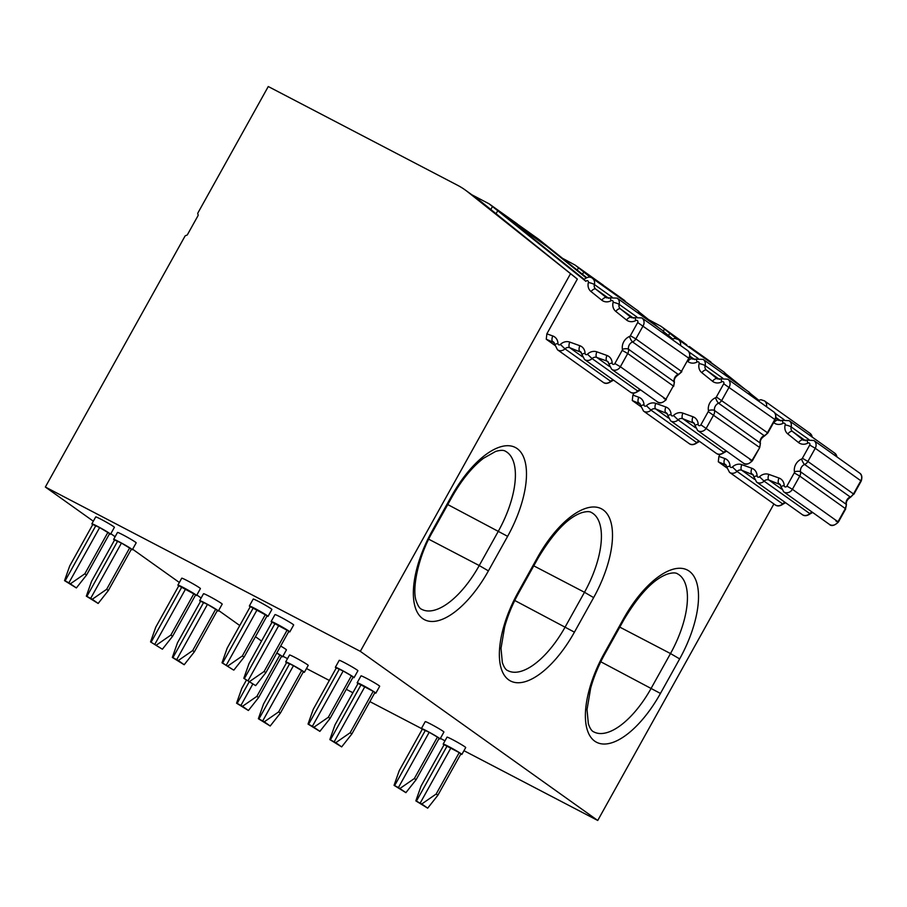 <?xml version="1.0" encoding="UTF-8"?>
<svg xmlns="http://www.w3.org/2000/svg" width="907" height="907" viewBox="0 0 907 907"><rect width="100%" height="100%" fill="white"/><g stroke="black" fill="none" stroke-linecap="round" stroke-linejoin="round"><path stroke-width="1.36" d="M577.34 279.084L467.853 191.989A79.181 70.916 -54.5 0 0 464.996 189.835L478.25 199.393L577.34 279.084L546.864 333.833L546.263 339.241L554.959 345.431M773.909 503.952L597.736 820.472L360.328 651.351L570.31 274.084M720.011 454.384L718.9 456.391L718.299 461.799L726.995 467.989M633.993 393.105L632.882 395.112L632.281 400.52L640.977 406.71M663.901 398.468L666.328 399.556C662.382 403.196 659.355 403.932 657.246 401.744A6.338 5.669 -54.5 0 0 665.965 399.216L673.311 386.008A6.338 5.669 -54.5 0 0 674.082 381.7A6.338 5.669 -54.5 0 1 678.153 374.387L632.564 341.905A4.75 1.19 66.9 0 1 629.537 336.463A1.587 1.417 -54.5 0 0 630.354 335.715L637.7 322.518A1.587 1.417 -54.5 0 0 635.864 320.522A9.501 8.514 125.5 0 1 626.499 319.99L615.785 311.396A9.501 8.514 -54.5 0 1 613.132 302.303A1.587 1.417 -54.5 0 0 611.125 300.705A9.501 8.514 -54.5 0 1 601.772 300.172L591.047 291.578A9.501 8.514 125.5 0 1 588.394 282.485A1.587 1.417 -54.5 0 0 585.877 281.317L489.054 203.792L472.196 194.96M586.602 277.576L538.883 239.414L514.745 222.317M585.877 281.317A1.587 1.417 -54.5 0 0 585.854 281.34L584.255 279.9M489.054 203.792L517.364 223.961M586.137 277.78L543.531 243.643L507.41 217.907L584.085 279.345M464.996 189.835A79.181 70.916 -54.5 0 0 457.502 185.243L268.268 86.528L197.987 212.794A1.587 1.417 -54.5 0 0 197.953 214.324A1.587 1.417 125.5 0 1 197.919 215.843L187.511 234.55A1.587 1.417 -54.5 0 1 186.207 235.412A1.587 1.417 -54.5 0 0 184.915 236.285L45.35 487.036L93.33 521.208M360.328 651.351L45.35 487.036M584.119 279.299L512.251 221.716L546.66 246.228L586.081 277.814M109.441 533.906A10.691 0.59 -150.9 0 0 110.552 534.223L114.395 527.318A10.691 0.59 -150.9 0 0 101.187 519.36A10.691 0.59 -150.9 0 0 95.711 516.922L91.868 523.827A10.691 0.59 -150.9 0 0 92.718 524.597M131.232 549.427A10.691 0.59 -150.9 0 0 132.331 549.744L136.175 542.84A10.691 0.59 -150.9 0 0 122.967 534.881A10.691 0.59 -150.9 0 0 117.502 532.443L113.658 539.348A10.691 0.59 -150.9 0 0 114.509 540.119M266.93 616.068A10.691 0.59 -150.9 0 0 268.041 616.375L271.885 609.47A10.691 0.59 -150.9 0 0 258.676 601.511A10.691 0.59 -150.9 0 0 253.2 599.073L249.357 605.978A10.691 0.59 -150.9 0 0 250.207 606.76M288.721 631.589A10.691 0.59 -150.9 0 0 289.821 631.896L293.664 624.991A10.691 0.59 -150.9 0 0 280.456 617.032A10.691 0.59 -150.9 0 0 274.991 614.595L271.148 621.499A10.691 0.59 -150.9 0 0 271.998 622.281M110.847 533.69L115.11 536.729M132.626 549.211L179.348 582.487M196.864 594.969L201.127 598.008M218.644 610.49L239.765 625.535M255.445 636.703L261.545 641.056M282.893 656.237L287.508 658.641M306.464 668.527L329.32 680.454M346.293 689.309L352.891 692.755M369.875 701.61L421.415 728.502M440.383 738.389L444.997 740.792M463.953 750.69L597.736 820.472M374.738 692.857A10.691 0.59 -150.9 0 0 375.838 693.175L379.682 686.27A10.691 0.59 -150.9 0 0 366.473 678.311A10.691 0.59 -150.9 0 0 361.009 675.874L357.165 682.778A10.691 0.59 -150.9 0 0 358.016 683.561M195.459 595.185A10.691 0.59 -150.9 0 0 196.57 595.502L200.413 588.598A10.691 0.59 -150.9 0 0 187.205 580.639A10.691 0.59 -150.9 0 0 181.729 578.201L177.885 585.106A10.691 0.59 -150.9 0 0 178.736 585.877M217.249 610.706A10.691 0.59 -150.9 0 0 218.349 611.023L222.192 604.119A10.691 0.59 -150.9 0 0 208.984 596.16A10.691 0.59 -150.9 0 0 203.519 593.722L199.676 600.627A10.691 0.59 -150.9 0 0 200.526 601.398M352.948 677.348A10.691 0.59 -150.9 0 0 354.059 677.654L357.902 670.749A10.691 0.59 -150.9 0 0 344.694 662.79A10.691 0.59 -150.9 0 0 339.218 660.353L335.375 667.257A10.691 0.59 -150.9 0 0 336.225 668.04M460.756 754.136A10.691 0.59 -150.9 0 0 461.856 754.454L465.71 747.549A10.691 0.59 -150.9 0 0 452.491 739.59A10.691 0.59 -150.9 0 0 447.026 737.153L443.183 744.057A10.691 0.59 -150.9 0 0 444.033 744.828M281.476 656.464A10.691 0.59 -150.9 0 0 282.587 656.781L286.431 649.877A10.691 0.59 -150.9 0 0 280.671 646.045M303.267 671.985A10.691 0.59 -150.9 0 0 304.367 672.302L308.21 665.398A10.691 0.59 -150.9 0 0 295.002 657.439A10.691 0.59 -150.9 0 0 289.537 655.001L285.694 661.906A10.691 0.59 -150.9 0 0 286.544 662.677M438.965 738.627A10.691 0.59 -150.9 0 0 440.076 738.933L443.92 732.028A10.691 0.59 -150.9 0 0 430.712 724.069A10.691 0.59 -150.9 0 0 425.236 721.632L421.392 728.536A10.691 0.59 -150.9 0 0 422.243 729.319M132.331 549.744A10.691 0.59 -150.9 0 0 119.123 541.785A10.691 0.59 -150.9 0 0 113.658 539.348M121.447 543.078L114.577 539.994L91.505 581.432L86.324 596.16L98.16 603.461L108.341 590.548L131.413 549.098L121.447 543.078L90.689 598.348L86.324 596.16M108.341 590.548L106.629 589.323L92.265 599.266L98.16 603.461M92.265 599.266L90.689 598.348M117.672 541.105L86.913 596.375M106.629 589.323L129.701 547.873M268.041 616.375A10.691 0.59 -150.9 0 0 254.833 608.427A10.691 0.59 -150.9 0 0 249.357 605.978M253.37 607.747L222.612 663.006L222.022 662.79L227.215 648.074L250.287 606.624L267.111 615.74L244.051 657.178L242.328 655.965L265.4 614.515M222.022 662.79L233.269 669.876L222.612 663.006M227.974 665.897L242.328 655.965M257.157 609.719L226.399 664.978M244.051 657.178L233.859 670.092M289.821 631.896A10.691 0.59 -150.9 0 0 276.612 623.948A10.691 0.59 -150.9 0 0 271.148 621.499M287.19 630.036L264.118 671.486L265.83 672.699L288.902 631.261L272.066 622.145L248.994 663.595L243.813 678.311L255.649 685.613L243.813 678.311M278.937 625.24L248.178 680.499M275.161 623.268L244.402 678.527M265.83 672.699L255.649 685.613M249.754 681.418L264.118 671.486M110.552 534.223A10.691 0.59 -150.9 0 0 97.344 526.264A10.691 0.59 -150.9 0 0 91.868 523.827M76.369 587.94L64.533 580.639L69.726 565.923L92.797 524.473L99.657 527.557L109.622 533.577L86.562 575.027L76.369 587.94L68.898 582.827L99.657 527.557M86.562 575.027L84.839 573.802L107.91 532.364M84.839 573.802L70.485 583.745M95.881 525.595L65.123 580.854L64.533 580.639M68.898 582.827L65.123 580.854M375.838 693.175A10.691 0.59 -150.9 0 0 362.63 685.227A10.691 0.59 -150.9 0 0 357.165 682.778M373.208 691.315L358.084 683.424L335.012 724.874L329.831 739.59L341.667 746.892L351.848 733.978L374.92 692.54L373.208 691.315L350.136 732.754L351.848 733.978M350.136 732.754L335.771 742.697L329.831 739.59M364.954 686.52L334.195 741.779M335.771 742.697L341.667 746.892M361.179 684.547L330.42 739.806M196.57 595.502A10.691 0.59 -150.9 0 0 183.361 587.543A10.691 0.59 -150.9 0 0 177.885 585.106M178.815 585.752L195.64 594.856L172.579 636.306L162.387 649.219L150.551 641.918L155.743 627.202L178.815 585.752M181.899 586.874L151.14 642.133M154.927 644.106L185.674 588.836M193.928 593.632L170.856 635.081L156.503 645.024M150.551 641.918L162.387 649.219M170.856 635.081L172.579 636.306M218.349 611.023A10.691 0.59 -150.9 0 0 205.141 603.064A10.691 0.59 -150.9 0 0 199.676 600.627M194.359 651.827L217.431 610.377L207.465 604.357L200.594 601.273L177.523 642.712L172.341 657.439L184.178 664.74L194.359 651.827L192.647 650.602L215.719 609.153M203.69 602.384L172.931 657.654L172.341 657.439M192.647 650.602L178.282 660.534L172.931 657.654M176.706 659.627L207.465 604.357M178.282 660.534L184.178 664.74M354.059 677.654A10.691 0.59 -150.9 0 0 340.851 669.706A10.691 0.59 -150.9 0 0 335.375 667.257M351.417 675.794L353.129 677.019L330.069 718.457L328.345 717.244L351.417 675.794L343.175 670.999L312.416 726.258L308.04 724.069L313.232 709.353L336.304 667.903L343.175 670.999M330.069 718.457L319.876 731.371L312.416 726.258M313.992 727.176L328.345 717.244M308.04 724.069L319.876 731.371M339.388 669.026L308.629 724.285M590.446 277.372L575.072 265.071L562.646 258.382M634.276 308.131L600.763 283.596M672.62 338.855L664.173 332.098M659.026 327.971L639.446 312.28M575.072 265.071L603.382 285.24M672.155 339.059L664.74 333.118M652.575 323.368L640.013 313.3M640.059 313.414L651.714 322.756M664.786 333.232L672.098 339.093M648.664 319.661L661.09 326.35L686.78 344.875M661.09 326.35L676.463 338.651M758.637 400.134L750.191 393.377M745.044 389.25L725.464 373.559M720.294 369.41L689.399 346.519M758.173 400.338L750.758 394.398M738.593 384.647L726.031 374.58M726.076 374.693L737.731 384.035M750.803 394.511L758.116 400.372M461.856 754.454A10.691 0.59 -150.9 0 0 448.648 746.506A10.691 0.59 -150.9 0 0 443.183 744.057M459.225 752.595L444.101 744.704L421.029 786.154L415.848 800.87L427.685 808.171L437.866 795.258L460.937 753.819L459.225 752.595L436.154 794.033L437.866 795.258M436.154 794.033L421.789 803.976L415.848 800.87M450.972 747.799L420.213 803.058M421.789 803.976L427.685 808.171M447.196 745.826L416.438 801.085M282.587 656.781A10.691 0.59 -150.9 0 0 276.828 652.949M249.051 682.053L237.158 703.413L236.568 703.197L248.405 710.498L258.597 697.585L281.658 656.135L276.76 653.063M246.387 680.159L241.761 688.47L236.568 703.197M279.946 654.911L256.874 696.361L242.52 706.304L237.158 703.413M240.945 705.385L252.736 684.184M248.405 710.498L242.52 706.304M256.874 696.361L258.597 697.585M304.367 672.302A10.691 0.59 -150.9 0 0 291.158 664.343A10.691 0.59 -150.9 0 0 285.694 661.906M280.376 713.106L303.448 671.656L293.483 665.636L286.612 662.552L263.54 703.991L258.359 718.718L270.195 726.008L280.376 713.106L278.664 711.882L301.736 670.432M289.707 663.663L258.949 718.934L258.359 718.718M278.664 711.882L264.3 721.813L258.949 718.934M262.724 720.906L293.483 665.636M264.3 721.813L270.195 726.008M440.076 738.933A10.691 0.59 -150.9 0 0 426.868 730.985A10.691 0.59 -150.9 0 0 421.392 728.536M437.435 737.074L439.147 738.298L416.086 779.737L414.363 778.523L437.435 737.074L429.192 732.278L398.434 787.537L394.057 785.349L399.25 770.633L422.322 729.183L429.192 732.278M416.086 779.737L405.894 792.65L398.434 787.537M400.01 788.455L414.363 778.523M394.057 785.349L405.894 792.65M425.406 730.305L394.647 785.564M428.75 539.212L479.236 565.549L498.465 531.003A69.68 30.747 117.5 0 0 505.46 451.255C503.702 449.997 500.426 450.053 495.63 451.437L483.431 458.33C472.15 467.037 461.686 479.882 452.049 496.866L451.437 496.299A77.594 34.239 117.5 0 1 517.205 448.625A77.594 34.239 117.5 0 1 507.625 536.332L447.763 504.564M488.408 570.877A77.594 34.239 -62.5 0 1 422.628 618.551A77.594 34.239 -62.5 0 1 432.208 530.844L432.82 531.4C417.333 557.907 411.914 590.502 416.302 601.182C417.923 605.91 419.748 608.631 421.778 609.345A69.68 30.747 -62.5 0 0 479.236 565.549L488.408 570.877L507.625 536.332M451.437 496.299L432.208 530.844M593.643 597.611L574.426 632.156A77.594 34.239 -62.5 0 1 508.646 679.831A77.594 34.239 -62.5 0 1 518.226 592.124L537.454 557.578L538.066 558.145C553.429 532.579 567.986 517.432 581.716 512.693C586.478 511.333 589.731 511.287 591.477 512.534A69.68 30.747 117.5 0 1 584.482 592.282L593.643 597.611A77.594 34.239 117.5 0 0 603.223 509.904A77.594 34.239 117.5 0 0 537.454 557.578M679.66 658.89L660.443 693.436A77.594 34.239 -62.5 0 1 594.663 741.11A77.594 34.239 -62.5 0 1 604.243 653.403L623.472 618.857L624.084 619.424C639.446 593.858 654.004 578.711 667.733 573.972C672.495 572.612 675.749 572.566 677.495 573.814A69.68 30.747 117.5 0 1 670.5 653.562L679.66 658.89A77.594 34.239 117.5 0 0 689.241 571.183A77.594 34.239 117.5 0 0 623.472 618.857M630.354 335.715L635.852 338.912L643.199 325.715A6.338 5.669 -54.5 0 0 641.839 317.926L631.317 317.609A4.75 4.252 125.5 0 1 631.147 317.473L631.476 317.711M637.7 322.518L688.798 358.186L681.44 371.394L635.852 338.912A6.338 5.669 -54.5 0 1 632.564 341.905A6.338 5.669 -54.5 0 0 628.494 349.218A4.75 1.587 170.1 0 0 622.417 349.252A11.088 9.932 -54.5 0 1 629.537 336.463M591.047 291.578A4.75 2.109 -51.3 0 1 595.695 289.072A4.75 4.252 125.5 0 1 594.368 284.515L612.112 297.156M588.394 282.485A4.75 0.805 15.2 0 1 594.368 284.515A6.338 5.669 -54.5 0 0 592.373 278.279L637.961 310.761L640.421 314.718M606.738 297.893L595.695 289.072L608.71 298.335M636.85 316.974L619.107 304.333A6.338 5.669 -54.5 0 0 617.1 298.097L662.7 330.579A6.338 5.669 -54.5 0 1 664.876 334.332M495.982 213.905L497.739 210.741M546.864 333.833L552.76 335.953A9.501 8.514 125.5 0 1 557.952 343.572A1.587 1.417 -54.5 0 0 560.39 344.445A9.501 8.514 125.5 0 1 569.766 342.086L579.845 345.714A9.501 8.514 125.5 0 1 585.049 353.311A1.587 1.417 -54.5 0 0 587.475 354.195A9.501 8.514 125.5 0 1 596.851 351.837L606.942 355.465A4.75 2.052 109.8 0 0 606.828 361.043L608.404 362.165M622.417 349.252A1.587 1.417 -54.5 0 1 622.213 350.34L614.867 363.537A1.587 1.417 -54.5 0 1 612.134 363.061A9.501 8.514 -54.5 0 0 606.942 355.465M622.213 350.34L627.723 353.537A6.338 5.669 -54.5 0 0 628.494 349.218L674.082 381.7A4.75 1.587 -9.9 0 1 674.4 382.142L673.674 386.348M674.4 382.142C673.776 379.353 675.205 376.813 678.708 374.534A4.75 1.19 66.9 0 1 678.153 374.387A6.338 5.669 -54.5 0 0 681.44 371.394L688.798 358.186A6.338 5.669 -54.5 0 0 687.427 350.397C689.842 351.825 690.42 354.535 689.161 358.526M635.864 320.522A4.75 0.998 -118.9 0 1 635.285 317.586M626.499 319.99A4.75 2.109 -51.3 0 1 631.147 317.473L620.433 308.89A4.75 4.252 -54.5 0 1 619.107 304.333A4.75 0.805 15.2 0 0 613.132 302.303M612.134 363.061A4.75 1.338 179 0 0 609.107 364.365L607.758 361.53A4.75 4.252 -54.5 0 0 606.828 361.043L596.749 357.415L609.527 366.519M614.867 363.537L620.365 366.734L627.723 353.537L673.311 386.008L665.965 399.216L620.365 366.734A6.338 5.669 -54.5 0 1 611.658 369.262L609.107 364.365M585.049 353.311A4.75 1.338 179.1 0 0 582.011 354.614L584.562 359.512L630.161 391.994A6.338 5.669 -54.5 0 0 637.644 391.076A4.75 4.252 125.5 0 1 640.342 389.704M584.562 359.512A6.338 5.669 -54.5 0 0 592.056 358.594L638.109 391.291C634.934 393.479 632.281 393.717 630.161 391.994M579.845 345.714A4.75 2.052 109.8 0 0 579.743 351.292A4.75 4.252 125.5 0 1 580.673 351.78L582.011 354.614M587.475 354.195L592.056 358.594A4.75 4.252 125.5 0 1 596.749 357.415A4.75 2.052 109.8 0 1 596.851 351.837M490.732 209.653L492.49 206.49M552.76 335.953A4.75 2.052 109.8 0 0 552.646 341.542A4.75 4.252 125.5 0 1 553.576 342.018L557.476 349.773A6.338 5.669 -54.5 0 0 564.97 348.844A4.75 4.252 125.5 0 1 569.664 347.664L582.43 356.757M557.952 343.572A4.75 1.338 179.1 0 0 554.925 344.864M560.39 344.445L564.97 348.844L611.023 381.541C607.849 383.729 605.196 383.967 603.064 382.244A6.338 5.669 -54.5 0 0 610.558 381.325A4.75 4.252 125.5 0 1 613.257 379.954M569.766 342.086A4.75 2.052 109.8 0 0 569.664 347.664L581.319 352.415M546.263 339.241L554.234 342.665M512.081 220.322L491.39 205.583M538.883 239.414L518.192 224.675M478.25 199.393L467.853 191.989M601.772 300.172A4.75 2.109 -51.3 0 1 606.42 297.655A4.75 4.252 -54.5 0 0 606.59 297.791L617.1 298.097M633.437 318.153L620.433 308.89A4.75 2.109 -51.3 0 0 615.785 311.396M611.125 300.705A4.75 0.998 -118.9 0 1 610.547 297.768M640.138 314.514A6.338 5.669 -54.5 0 0 637.961 310.761M632.281 400.52L640.251 403.944M632.882 395.112L638.777 397.232A4.75 2.052 109.8 0 0 638.664 402.821A4.75 4.252 125.5 0 1 639.594 403.298L643.494 411.052A6.338 5.669 -54.5 0 0 650.988 410.123A4.75 4.252 125.5 0 1 655.682 408.944L668.448 418.036M533.781 565.843L584.482 592.282L565.254 626.828A69.68 30.747 -62.5 0 1 507.795 670.624C505.777 669.91 503.952 667.212 502.342 662.529L501.004 648.346L504.655 626.862C507.829 615.434 512.557 604.039 518.849 592.679L518.226 592.124M514.768 600.491L574.426 632.156M743.264 463.024A6.338 5.669 -54.5 0 0 751.982 460.495L752.345 460.835C748.4 464.475 745.373 465.212 743.264 463.024L697.676 430.542A6.338 5.669 -54.5 0 0 706.383 428.013L713.741 414.816A6.338 5.669 -54.5 0 0 714.512 410.497A4.75 1.587 170.1 0 0 708.435 410.531A1.587 1.417 -54.5 0 1 708.231 411.619L759.329 447.287A6.338 5.669 -54.5 0 0 760.1 442.979L714.512 410.497A6.338 5.669 -54.5 0 1 718.582 403.184A6.338 5.669 -54.5 0 0 721.87 400.191L729.228 386.983A6.338 5.669 -54.5 0 0 727.856 379.205L773.444 411.676C775.859 413.104 776.437 415.814 775.179 419.805L767.832 433.002L716.371 396.994L723.718 383.786A1.587 1.417 -54.5 0 0 721.881 381.802A9.501 8.514 125.5 0 1 712.517 381.269L701.803 372.675A4.75 2.109 -51.3 0 1 706.451 370.169L719.455 379.432M723.718 383.786L774.816 419.465L767.469 432.673A6.338 5.669 -54.5 0 1 764.17 435.666A4.75 1.19 66.9 0 0 764.726 435.813C761.222 438.092 759.794 440.632 760.417 443.421A4.75 1.587 -9.9 0 0 760.1 442.979A6.338 5.669 -54.5 0 1 764.17 435.666L718.582 403.184A4.75 1.19 66.9 0 1 715.555 397.742A11.088 9.932 -54.5 0 0 708.435 410.531M638.777 397.232A9.501 8.514 125.5 0 1 643.97 404.851A1.587 1.417 -54.5 0 0 646.408 405.724A9.501 8.514 125.5 0 1 655.784 403.366L665.863 406.994A9.501 8.514 125.5 0 1 671.067 414.59A1.587 1.417 -54.5 0 0 673.493 415.474A9.501 8.514 125.5 0 1 682.869 413.116L692.959 416.744A9.501 8.514 -54.5 0 1 698.152 424.34A1.587 1.417 -54.5 0 0 700.884 424.816L751.982 460.495L759.692 447.627L760.417 443.421M646.408 405.724L650.988 410.123L697.041 442.82C693.866 445.008 691.213 445.246 689.082 443.523A6.338 5.669 -54.5 0 0 696.576 442.605A4.75 4.252 125.5 0 1 699.274 441.233M655.784 403.366A4.75 2.052 109.8 0 0 655.682 408.944L667.337 413.694M673.493 415.474L678.073 419.873A4.75 4.252 125.5 0 1 682.767 418.694L695.544 427.798M682.869 413.116A4.75 2.052 109.8 0 0 682.767 418.694L694.422 423.444M671.067 414.59A4.75 1.338 179.1 0 0 668.028 415.894L670.579 420.791L716.179 453.273A6.338 5.669 -54.5 0 0 723.661 452.355A4.75 4.252 125.5 0 1 726.36 450.983M670.579 420.791A6.338 5.669 -54.5 0 0 678.073 419.873L724.126 452.57C720.952 454.758 718.299 454.985 716.179 453.273M687.619 361.315L687.789 361.451A9.501 8.514 -54.5 0 0 697.143 361.984A1.587 1.417 -54.5 0 1 699.15 363.582A9.501 8.514 -54.5 0 0 701.803 372.675M582.498 274.288L583.768 272.021M700.884 424.816L708.231 411.619M715.555 397.742A1.587 1.417 -54.5 0 0 716.371 396.994M643.97 404.851A4.75 1.338 179.1 0 0 640.943 406.143M759.692 447.627L752.345 460.835L749.919 459.747M773.444 411.676A6.338 5.669 -54.5 0 1 774.816 419.465L775.179 419.805M721.881 381.802A4.75 0.998 -118.9 0 1 721.303 378.865L717.346 378.888A4.75 4.252 125.5 0 1 717.165 378.752L706.451 370.169A4.75 4.252 -54.5 0 1 705.124 365.612A6.338 5.669 -54.5 0 0 703.129 359.376L692.608 359.07A4.75 4.252 -54.5 0 1 692.438 358.934L689.819 356.836M712.517 381.269A4.75 2.109 -51.3 0 1 717.165 378.752L717.494 378.99M722.868 378.253L705.124 365.612A4.75 0.805 15.2 0 0 699.15 363.582M750.894 395.611A6.338 5.669 -54.5 0 0 748.717 391.858L703.129 359.376M726.156 375.793A6.338 5.669 -54.5 0 0 723.979 372.04L726.439 375.997M689.932 356.202L694.728 359.614M688.855 351.837L698.129 358.435M697.143 361.984A4.75 0.998 -118.9 0 1 696.565 359.047M687.789 361.451A4.75 2.109 -51.3 0 1 692.438 358.934L692.755 359.172M680.477 345.442A6.338 5.669 -54.5 0 0 678.391 339.558L674.944 338.436L671.781 339.252M577.226 270.071L578.507 267.769M598.098 281.601L577.408 266.862M624.9 300.693L604.209 285.954M698.152 424.34A4.75 1.338 179 0 0 695.125 425.644L693.776 422.809A4.75 4.252 -54.5 0 0 692.846 422.322A4.75 2.052 109.8 0 1 692.959 416.744M665.863 406.994A4.75 2.052 109.8 0 0 665.761 412.572A4.75 4.252 125.5 0 1 666.69 413.059L668.028 415.894M684.116 342.88L663.425 328.141M718.9 456.391L724.795 458.511A9.501 8.514 125.5 0 1 729.988 466.13A1.587 1.417 -54.5 0 0 732.425 467.003A9.501 8.514 125.5 0 1 741.801 464.645L751.88 468.273A9.501 8.514 125.5 0 1 757.084 475.869A1.587 1.417 -54.5 0 0 759.51 476.753L764.091 481.152A4.75 4.252 125.5 0 1 768.785 479.973L781.562 489.077M759.51 476.753A9.501 8.514 125.5 0 1 768.887 474.395A4.75 2.052 109.8 0 0 768.785 479.973L780.439 484.723M729.988 466.13A4.75 1.338 179.1 0 0 726.961 467.422L729.511 472.332A6.338 5.669 -54.5 0 0 737.006 471.402L782.594 503.884A4.75 4.252 125.5 0 1 785.292 502.512M775.1 504.802A6.338 5.669 -54.5 0 0 782.594 503.884L783.058 504.099C779.884 506.287 777.231 506.525 775.1 504.802L729.511 472.332M766.494 406.721A6.338 5.669 -54.5 0 0 764.408 400.837L809.996 433.319L812.457 437.276M774.873 413.116L784.147 419.714M812.173 437.072A6.338 5.669 -54.5 0 0 809.996 433.319M710.918 361.972L690.227 347.234M619.798 627.122L670.5 653.562L651.271 688.107A69.68 30.747 -62.5 0 1 593.813 731.904C591.795 731.189 589.969 728.491 588.36 723.809L587.022 709.625L590.672 688.141C593.847 676.713 598.575 665.319 604.867 653.958L604.243 653.403M600.785 661.77L660.443 693.436M732.425 467.003L737.006 471.402A4.75 4.252 125.5 0 1 741.699 470.223L754.465 479.315M741.801 464.645A4.75 2.052 109.8 0 0 741.699 470.223L753.354 474.973M757.084 475.869A4.75 1.338 179.1 0 0 754.057 477.173L756.597 482.07L802.196 514.552A6.338 5.669 -54.5 0 0 809.679 513.623A4.75 4.252 125.5 0 1 812.377 512.262M756.597 482.07A6.338 5.669 -54.5 0 0 764.091 481.152L810.144 513.85C806.969 516.038 804.316 516.264 802.196 514.552M663.368 331.134L664.536 329.048M805.473 440.711L792.469 431.449L803.511 440.269M802.389 458.273L807.888 461.47A6.338 5.669 -54.5 0 1 804.6 464.463A6.338 5.669 -54.5 0 0 800.53 471.776L846.118 504.258A4.75 1.587 -9.9 0 1 846.435 504.7L845.347 508.566A6.338 5.669 -54.5 0 0 846.118 504.258A6.338 5.669 -54.5 0 1 850.188 496.945A4.75 1.19 66.9 0 0 850.743 497.093L853.487 493.952L807.888 461.47L815.246 448.262L860.834 480.744L853.487 493.952A6.338 5.669 -54.5 0 1 850.188 496.945L804.6 464.463A4.75 1.19 66.9 0 1 801.573 459.021A1.587 1.417 -54.5 0 0 802.389 458.273L809.736 445.065A1.587 1.417 -54.5 0 0 807.899 443.081A4.75 0.998 -118.9 0 1 807.321 440.144L803.364 440.167A4.75 4.252 125.5 0 1 803.183 440.031A4.75 2.109 -51.3 0 0 798.534 442.548L787.82 433.954A4.75 2.109 -51.3 0 1 792.469 431.449A4.75 4.252 -54.5 0 1 791.142 426.891A6.338 5.669 -54.5 0 0 789.147 420.655L778.625 420.349A4.75 4.252 -54.5 0 1 778.455 420.213L775.836 418.116M829.281 524.303A6.338 5.669 -54.5 0 0 838 521.774L838.363 522.103C834.417 525.754 831.39 526.491 829.281 524.303L783.693 491.821A6.338 5.669 -54.5 0 0 792.401 489.292L838 521.774L845.347 508.566L799.759 476.096A6.338 5.669 -54.5 0 0 800.53 471.776A4.75 1.587 170.1 0 0 794.453 471.81A11.088 9.932 -54.5 0 1 801.573 459.021M784.17 485.619A9.501 8.514 -54.5 0 0 778.977 478.023A4.75 2.052 109.8 0 0 778.864 483.601A4.75 4.252 -54.5 0 1 779.793 484.089L781.142 486.923A4.75 1.338 179 0 1 784.17 485.619A1.587 1.417 -54.5 0 0 786.902 486.095L792.401 489.292L799.759 476.096L794.249 472.898A1.587 1.417 -54.5 0 0 794.453 471.81M809.736 445.065L815.246 448.262A6.338 5.669 -54.5 0 0 813.874 440.485L859.462 472.955C861.877 474.384 862.455 477.093 861.197 481.084L853.85 494.281M861.197 481.084L860.834 480.744A6.338 5.669 -54.5 0 0 859.462 472.955M724.795 458.511A4.75 2.052 109.8 0 0 724.682 464.101A4.75 4.252 125.5 0 1 725.611 464.577L726.961 467.422M718.299 461.799L726.269 465.223M845.709 508.906L838.363 522.103L835.937 521.026M836.912 456.89A6.338 5.669 -54.5 0 0 834.735 453.137L789.147 420.655M775.95 417.481L780.746 420.893M778.773 420.451L778.455 420.213A4.75 2.109 -51.3 0 0 773.807 422.73L773.637 422.594M773.807 422.73A9.501 8.514 -54.5 0 0 783.16 423.263A4.75 0.998 -118.9 0 1 782.594 420.326M808.885 439.532L791.142 426.891A4.75 0.805 15.2 0 0 785.167 424.861A1.587 1.417 -54.5 0 0 783.16 423.263M785.167 424.861A9.501 8.514 -54.5 0 0 787.82 433.954M768.887 474.395L778.977 478.023M786.902 486.095L794.249 472.898M751.88 468.273A4.75 2.052 109.8 0 0 751.778 473.851A4.75 4.252 125.5 0 1 752.708 474.338L754.057 477.173M807.899 443.081A9.501 8.514 125.5 0 1 798.534 442.548M668.516 335.567L669.785 333.3M452.049 496.866L432.82 531.4M665.16 334.536L662.7 330.579M641.839 317.926L687.427 350.397M657.246 401.744L611.658 369.262M557.476 349.773L603.064 382.244M613.529 380.146L611.023 381.541M640.625 389.897L638.109 391.291M678.708 374.534L681.815 371.723M592.373 278.279C590.264 276.363 587.419 276.805 583.836 279.639M538.066 558.145L518.849 592.679M643.494 411.052L689.082 443.523M699.546 441.426L697.041 442.82M764.726 435.813L767.832 433.002M751.177 395.815L748.717 391.858M727.856 379.205L721.303 378.865M678.391 339.558L723.979 372.04M695.125 425.644L697.676 430.542M726.643 451.176L724.126 452.57M624.084 619.424L604.867 653.958M764.408 400.837L760.962 399.715L757.798 400.531M813.874 440.485L807.321 440.144M785.564 502.705L783.058 504.099M850.743 497.093C847.24 499.372 845.812 501.911 846.435 504.7M837.195 457.094L834.735 453.137M781.142 486.923L783.693 491.821M812.661 512.455L810.144 513.85"/></g></svg>
